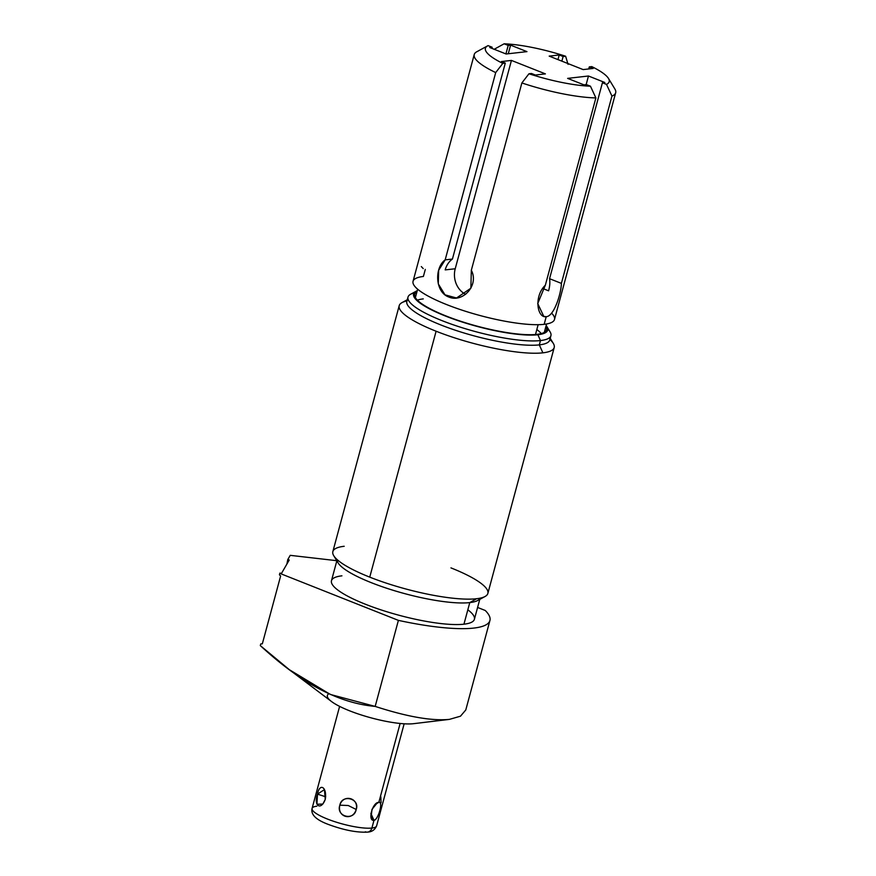 <?xml version="1.0" encoding="UTF-8"?>
<svg xmlns="http://www.w3.org/2000/svg" width="876" height="876" viewBox="0 0 876 876"><rect width="100%" height="100%" fill="white"/><g stroke="black" fill="none" stroke-linecap="round" stroke-linejoin="round"><path stroke-width="1.31" d="M413.779 723.653A48.07 10.227 -164.9 0 1 413.603 723.675A48.07 10.227 -164.9 0 1 413.428 723.696L449.114 719.415C431.496 721.025 406.858 716.688 375.18 706.406L398.394 620.372A114.46 24.353 15.1 0 0 489.925 620.504A114.46 24.353 15.1 0 0 485.238 610.473L477.595 607.451L485.238 610.473A114.46 24.353 -164.9 0 1 398.394 620.372L279.805 573.364L279.422 574.776L280.627 576.014L262.34 643.805L280.627 576.014L279.422 574.776L279.805 573.364L398.394 620.372L375.18 706.406C332.332 702.618 293.679 676.327 260.314 645.612L289.365 669.713L330.405 694.471L375.18 706.406C406.858 716.688 431.496 721.025 449.114 719.415L413.428 723.696A48.07 10.227 -164.9 0 1 355.568 713.042A48.07 10.227 -164.9 0 1 328.818 693.77L328.818 693.77M413.428 723.696A48.07 10.227 -164.9 0 1 370.964 717.816A48.07 10.227 -164.9 0 1 331.511 701.523L289.365 669.713M289.233 560.016L281.437 573.484L289.233 560.016L287.766 559.6A52.045 2.88 -74.2 0 1 286.868 564.1A52.045 2.88 -74.2 0 0 287.766 559.6L290.23 555.34L336.778 560.695L290.23 555.34L287.766 559.6L289.233 560.016M260.314 645.612L260.763 643.948L262.34 643.805L260.763 643.948L260.314 645.612M279.981 573.068L281.437 573.484L279.981 573.068M341.925 575.828A74.022 15.746 15.1 0 0 365.5 604.276A74.022 15.746 15.1 0 0 463.941 624.194A74.022 15.746 15.1 0 0 467.828 609.805M337.205 559.644A74.022 15.746 15.1 0 0 388.462 588.814A74.022 15.746 15.1 0 0 469.777 602.6L463.941 624.194A74.022 15.746 -164.9 0 1 381.52 610.046A74.022 15.746 -164.9 0 1 331.467 580.733L336.844 560.804M479.774 599.37L474.398 619.299A74.022 15.746 -164.9 0 1 463.941 624.194L469.777 602.6A74.022 15.746 15.1 0 0 480.048 598.188M485.03 596.512L477.617 600.542A74.022 15.746 -164.9 0 1 469.777 602.6L476.522 598.735A80.274 17.071 15.1 0 0 485.03 596.512A80.274 17.071 15.1 0 0 450.954 567.889M554.212 347.52L487.855 593.424A80.274 17.071 -164.9 0 1 476.522 598.735A80.274 17.071 -164.9 0 1 369.749 577.142L436.106 331.227A80.274 17.071 15.1 0 0 542.879 352.831A80.274 17.071 15.1 0 0 554.212 347.52A80.274 17.071 15.1 0 0 549.887 339.505M550.216 338.311L553.314 343.425A80.274 17.071 -164.9 0 1 542.879 352.831A80.274 17.071 -164.9 0 1 436.106 331.227L369.749 577.142A80.274 17.071 -164.9 0 1 332.847 551.606L399.204 305.691A80.274 17.071 15.1 0 0 436.106 331.227A80.274 17.071 -164.9 0 1 402.029 302.603L407.285 299.745M406.968 300.939A80.274 17.071 15.1 0 0 399.204 305.691M369.749 577.142A80.274 17.071 15.1 0 0 476.522 598.735L469.777 602.6A74.022 15.746 -164.9 0 1 394.956 590.851A74.022 15.746 -164.9 0 1 338.114 562.907L333.745 555.691A80.274 17.071 15.1 0 0 369.749 577.142M344.191 546.285A80.274 17.071 15.1 0 0 333.745 555.691M408.139 299.45A74.022 15.746 15.1 0 0 452.071 329.113A74.022 15.746 15.1 0 0 539.309 344.881L542.879 352.831L539.309 344.881A74.022 15.746 15.1 0 0 549.624 337.632M414.052 292.978A74.022 15.746 15.1 0 0 407.997 297.095A74.022 15.746 15.1 0 0 458.049 326.42A74.022 15.746 15.1 0 0 540.47 340.567L539.309 344.881A74.022 15.746 -164.9 0 1 456.878 330.734A74.022 15.746 -164.9 0 1 406.836 301.421L407.997 297.095M546.898 326.617L550.106 331.894A74.022 15.746 -164.9 0 1 540.47 340.567L537.864 334.752A69.445 14.772 15.1 0 0 546.898 326.617A69.445 14.772 15.1 0 0 546.153 325.543A69.445 14.772 -164.9 0 1 537.864 334.752A69.445 14.772 -164.9 0 1 451.841 318.47A69.445 14.772 -164.9 0 1 417.217 290.755A69.445 14.772 15.1 0 0 416.034 291.303A69.445 14.772 15.1 0 0 453.637 319.116A69.445 14.772 15.1 0 0 537.864 334.752L540.47 340.567A74.022 15.746 -164.9 0 1 450.702 323.901A74.022 15.746 -164.9 0 1 410.603 294.248L416.034 291.303M536.922 334.369A68.295 14.531 15.1 0 0 545.89 326.507A68.295 14.531 15.1 0 1 546.569 329.858A68.295 14.531 15.1 0 1 536.922 334.369A68.295 14.531 15.1 0 1 454.315 319.083A68.295 14.531 15.1 0 1 416.965 291.719A68.295 14.531 15.1 0 0 414.687 294.27A68.295 14.531 15.1 0 0 460.864 321.328A68.295 14.531 15.1 0 0 536.922 334.369M550.927 335.661L549.767 339.987A74.022 15.746 -164.9 0 1 539.309 344.881L540.47 340.567A74.022 15.746 15.1 0 0 550.927 335.661A74.022 15.746 15.1 0 0 547.774 329.058M541.248 333.592A66.773 14.202 15.1 0 0 536.835 329.529M423.261 298.891A66.773 14.202 15.1 0 0 417.414 300.183M535.488 334.512L538.138 324.689L535.488 334.512M551.606 313.17A73.255 15.582 -164.9 0 1 544.16 324.328A73.255 15.582 -164.9 0 1 446.727 304.618A73.255 15.582 -164.9 0 1 423.393 276.466L425.298 269.425M554.497 319.488A73.255 15.582 -164.9 0 1 544.16 324.328L546.219 316.696C554.125 316.4 561.22 293.241 561.396 283.386L611.941 96.086A73.255 15.582 15.1 0 0 615.686 92.725L554.497 319.488M423.228 268.603L421.312 266.567M477.989 51.191A73.255 15.582 15.1 0 0 474.234 54.553A73.255 15.582 15.1 0 0 495.706 72.577L445.172 259.876C434.332 267.552 435.033 292.31 448.786 296.997C462.506 303.195 479.369 285.401 471.332 270.246L521.877 82.946A73.255 15.582 15.1 0 0 595.877 97.915L545.343 285.215C533.604 296.395 537.24 318.316 546.219 316.696L544.16 324.328A73.255 15.582 -164.9 0 1 462.583 310.334A73.255 15.582 -164.9 0 1 413.045 281.316L474.234 54.553M608.47 78.435A64.101 13.633 15.1 0 0 591.782 66.609A64.101 13.633 -164.9 0 1 606.51 84.381L602.425 82.76L549.559 278.699L561.396 283.386L549.559 278.699L602.425 82.76L606.51 84.381L611.941 96.086L606.51 84.381A64.101 13.633 15.1 0 0 608.47 78.435L614.875 88.991A73.255 15.582 -164.9 0 1 611.941 96.086L561.396 283.386C561.22 293.241 554.125 316.4 546.219 316.696L543.766 316.378L537.733 303.556L545.343 285.215L595.877 97.915L590.457 86.209A64.101 13.633 -164.9 0 1 528.962 73.77A64.101 13.633 15.1 0 0 590.457 86.209L595.877 97.915A73.255 15.582 -164.9 0 1 521.877 82.946L528.962 73.77L531.469 73.474L535.367 75.029L545.398 73.88L511.442 60.422L501.4 61.561L505.299 63.105L502.802 63.39A64.101 13.633 -164.9 0 1 488.074 45.629L492.159 47.249L489.761 47.523L506.109 53.994L526.958 51.629L510.599 45.147L508.211 45.421L504.127 43.8A64.101 13.633 -164.9 0 1 565.622 56.239L568.053 64.331L565.622 56.239A64.101 13.633 15.1 0 0 504.127 43.8L494.042 49.363L504.127 43.8L508.211 45.421L505.912 53.918L508.211 45.421L510.599 45.147L508.277 53.754L510.599 45.147L526.958 51.629L506.109 53.994L489.761 47.523L492.159 47.249L491.852 48.344L492.159 47.249L488.074 45.629A64.101 13.633 15.1 0 0 487.658 45.837A64.101 13.633 15.1 0 0 502.802 63.39L495.706 72.577A73.255 15.582 -164.9 0 1 476.818 51.739L487.658 45.837M549.559 278.699A20.608 9.526 -68.4 0 1 548.606 290.821L542.781 288.511L548.606 290.821A20.608 9.526 -68.4 0 0 549.559 278.699M590.457 86.209L586.372 84.589L590.457 86.209M602.425 82.76L604.823 82.486L588.464 76.004L567.626 78.38L583.985 84.862L586.372 84.589L583.985 84.862L567.626 78.38L588.464 76.004L604.823 82.486L602.425 82.76M565.622 56.239L563.115 56.524L559.216 54.98L549.186 56.119L583.142 69.587L593.183 68.438L589.285 66.894L591.782 66.609L589.285 66.894L588.727 68.952L589.285 66.894L593.183 68.438L583.142 69.587L549.186 56.119L559.216 54.98L557.968 59.601L559.216 54.98L563.115 56.524L565.622 56.239M586.143 84.611L588.464 76.004L586.143 84.611M531.469 73.474L528.962 73.77L521.877 82.946L471.332 270.246L470.872 288.204L456.527 298.004L444.986 294.829L438.285 283.89L438.646 270.279L445.172 259.876L495.706 72.577L502.802 63.39L505.299 63.105L452.432 259.044L445.172 259.876L452.432 259.044L505.299 63.105L501.4 61.561L511.442 60.422L455.224 268.757L445.194 269.896A20.608 17.739 83.5 0 1 452.432 259.044A20.608 17.739 83.5 0 0 445.194 269.896L455.224 268.757L511.442 60.422L545.398 73.88L535.367 75.029L531.469 73.474M465.638 294.325A20.608 17.739 83.5 0 1 455.224 268.757A20.608 17.739 83.5 0 0 465.638 294.325M561.866 61.145L563.115 56.524L561.866 61.145M465.791 709.954L460.48 716.196L449.432 719.371L413.603 723.675M373.975 820.341C378.377 819.936 383.546 800.544 378.837 802.35L400.124 723.466L378.837 802.35L375.596 804.201L378.837 802.35L377.162 802.996L371.971 809.38L371.095 817.439L373.975 820.341C378.607 819.246 383.425 801.376 378.837 802.35C372.464 801.989 367.394 821.414 373.975 820.341L370.866 813.388L373.975 820.341L371.906 828.05L373.975 820.341M365.314 831.806A6.11 5.256 -96.5 0 0 367.559 832.112C371.906 831.915 374.928 829.824 376.625 825.838A33.419 7.107 -164.9 0 1 371.906 828.05A33.419 7.107 -164.9 0 1 334.687 821.655A33.419 7.107 -164.9 0 1 312.086 808.417A33.419 7.107 15.1 0 0 334.687 821.655A33.419 7.107 15.1 0 0 371.906 828.05A6.11 5.256 83.5 0 1 367.559 832.112A6.11 5.256 -96.5 0 0 371.906 828.05A33.419 7.107 15.1 0 0 376.625 825.838L404.154 723.795M356.193 809.468C359.16 797.872 343.184 793.667 339.855 805.175C336.811 817.297 352.787 821.491 356.193 809.468C360.277 798.562 341.87 793.733 339.855 805.175L348.243 805.515L356.193 809.468L348.243 805.515L339.855 805.175C335.716 816.563 354.112 821.403 356.193 809.468M325.259 799.394C327.328 787.382 319.707 782.235 317.473 794.127C313.334 805.854 320.955 811.001 325.259 799.394L324.449 789.626L317.473 794.127L325.708 796.799L317.473 794.127L316.948 804.234L322.817 804.069L325.259 799.394M316.805 806.205A33.419 7.107 15.1 0 0 312.086 808.417L339.614 706.385M380.797 796.7L381.082 802.613M544.303 332.409L546.569 323.989M415.366 297.621L417.644 289.2M489.925 620.504L465.802 709.899M367.559 832.112C357.047 832.649 344.41 830.24 329.65 824.907C316.422 820.221 310.564 814.735 312.086 808.417"/></g></svg>
